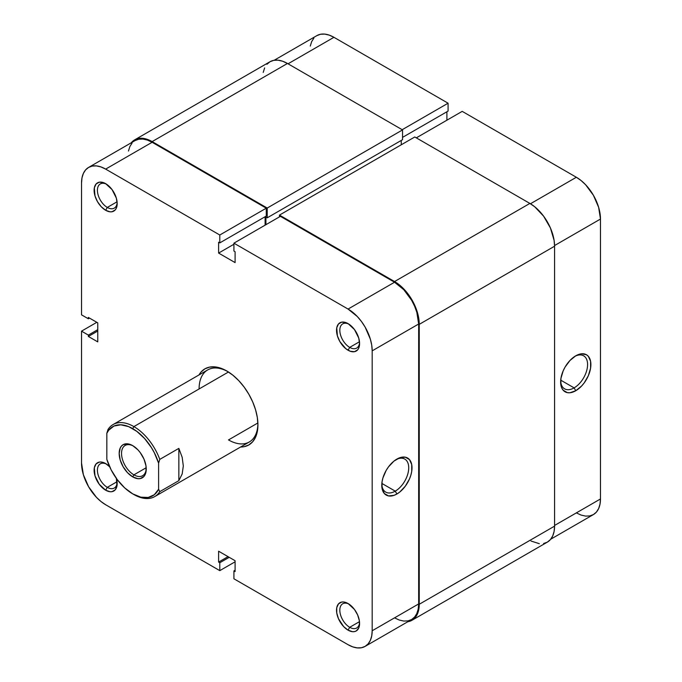 <?xml version="1.0" encoding="UTF-8"?>
<svg xmlns="http://www.w3.org/2000/svg" width="682" height="682" viewBox="0 0 682 682"><rect width="100%" height="100%" fill="white"/><g stroke="black" fill="none" stroke-linecap="round" stroke-linejoin="round"><path stroke-width="1.02" d="M348.92 324.138A13.981 8.073 -120 0 0 339.832 330.727A13.981 8.073 -120 0 0 349.704 347.385L348.059 350.241A16.308 9.42 60 0 1 336.524 330.267A16.308 9.42 60 0 1 348.059 323.609L345.808 322.56L341.656 322.151L338.468 323.984L336.746 327.795L337.402 335.868L339.909 341.631L345.808 348.681L350.309 351.281L354.47 351.69L357.649 349.857L358.715 348.17L359.593 343.583L358.715 337.974L354.47 329.551L348.059 323.609A16.308 9.42 60 0 1 359.593 343.583A16.308 9.42 60 0 1 348.059 350.241L349.704 347.385A13.981 8.073 60 0 1 340.574 335.067A13.981 8.073 60 0 1 342.722 323.865A13.981 8.073 60 0 1 348.92 324.138M348.92 604.047A13.981 8.073 -120 0 0 339.832 610.637A13.981 8.073 -120 0 0 349.704 627.295L348.059 630.151A16.308 9.42 60 0 1 336.524 610.177A16.308 9.42 60 0 1 348.059 603.519L343.651 601.984L341.656 602.061L338.468 603.902L336.746 607.705L336.746 612.905L338.468 618.693L343.651 626.587L348.059 630.151L352.475 631.685L354.47 631.609L356.217 630.961L358.715 628.079L359.371 625.965L359.371 620.765L357.649 614.976L354.47 609.461L348.059 603.519A16.308 9.42 60 0 1 359.593 623.493A16.308 9.42 60 0 1 348.059 630.151L349.704 627.295A13.981 8.073 60 0 1 340.574 614.976A13.981 8.073 60 0 1 342.722 603.775A13.981 8.073 60 0 1 348.92 604.047M106.503 184.183A13.981 8.073 -120 0 0 97.424 190.772A13.981 8.073 -120 0 0 107.296 207.43L105.65 210.286A16.308 9.42 60 0 1 94.116 190.312A16.308 9.42 60 0 1 105.65 183.654L103.4 182.606L99.24 182.196L96.06 184.029L94.338 187.84L94.994 195.913L97.492 201.676L101.234 206.723L105.65 210.286L110.066 211.821L112.053 211.735L115.241 209.903L116.307 208.215L117.185 203.628L116.307 198.019L112.053 189.596L105.65 183.654A16.308 9.42 60 0 1 117.185 203.628A16.308 9.42 60 0 1 105.65 210.286L107.296 207.43A13.981 8.073 60 0 1 98.165 195.112A13.981 8.073 60 0 1 100.305 183.91A13.981 8.073 60 0 1 106.503 184.183M116.486 478.568A16.308 9.42 60 0 1 117.185 483.538A16.308 9.42 60 0 1 105.65 490.196L107.296 487.34A13.981 8.073 -120 0 0 117.151 482.532A13.981 8.073 60 0 1 114.286 488.039A13.981 8.073 60 0 1 107.296 487.34L117.074 481.697L107.296 487.34A13.981 8.073 60 0 1 98.165 475.022A13.981 8.073 60 0 1 100.305 463.82A13.981 8.073 60 0 1 106.503 464.092A13.981 8.073 -120 0 0 97.424 470.682A13.981 8.073 -120 0 0 107.296 487.34L105.65 490.196A16.308 9.42 60 0 1 94.116 470.222A16.308 9.42 60 0 1 105.65 463.564L101.234 462.029L99.24 462.106L96.06 463.948L94.338 467.75L94.994 475.823L99.24 484.254L105.65 490.196L110.066 491.731L112.053 491.654L115.241 489.812L116.963 486.01L116.307 477.937M395.245 491.142A19.053 10.997 120 0 0 408.714 468.27A19.053 10.997 120 0 0 396.046 459.591A19.053 10.997 -60 0 1 404.776 459.088A19.053 10.997 -60 0 1 407.7 474.357A19.053 10.997 -60 0 1 395.245 491.142L381.852 483.41L395.245 491.142A19.053 10.997 -60 0 1 385.722 492.089A19.053 10.997 -60 0 1 381.801 484.271A19.053 10.997 120 0 0 395.245 491.142L396.898 493.998L395.245 491.142M396.898 459.08A21.381 12.344 -60 0 1 412.013 467.809A21.381 12.344 -60 0 1 396.898 493.998L399.848 491.961L405.296 486.206L409.473 478.977L410.862 475.158L411.723 471.381L411.723 464.57L409.473 459.583L405.296 457.17L399.848 457.707L393.949 461.117L388.493 466.872L386.2 470.367L382.926 477.92L382.065 481.697L382.065 488.508L384.324 493.495L388.493 495.908L393.949 495.371L396.898 493.998A21.381 12.344 -60 0 1 381.775 485.269A21.381 12.344 -60 0 1 396.898 459.08L396.898 459.08M113.093 424.545A41.602 24.023 60 0 1 133.894 426.6L228.461 372.005L133.894 426.6A41.602 24.023 60 0 1 159.784 459.387L178.846 448.381L182.179 457.307L183.313 466.011L182.179 473.947L178.846 480.648L159.784 491.654L158.608 489.233A39.94 23.06 60 0 1 132.717 493.862A39.94 23.06 60 0 1 106.827 459.336L106.827 433.275L108.003 429.49L106.827 433.275A39.94 23.06 60 0 1 132.717 428.637L133.894 426.6A41.602 24.023 -120 0 0 108.003 429.49A41.602 24.023 60 0 1 113.093 424.545L207.703 369.917A41.602 24.023 60 0 1 227.694 371.528A41.602 24.023 -120 0 0 199.084 388.962M198.991 374.947A43.938 25.362 60 0 1 226.859 371.025L220.798 368.22L214.966 366.899L209.596 367.112L204.89 368.851L201.028 372.057L198.991 374.947M117.074 201.787L107.296 207.43L117.074 201.787M359.491 621.652L349.704 627.295L359.491 621.652M359.491 341.742L349.704 347.385L359.491 341.742M257.881 422.959L228.504 439.924L257.881 422.959M219.792 235.009L266.278 208.18L152.129 142.274L105.65 169.11L219.792 235.009L219.792 242.894L218.615 242.212L218.615 253.082L235.094 262.596L235.094 251.726L233.917 251.044L233.917 243.167L348.059 309.065L357.291 316.516L361.46 321.495L365.117 327.07L370.352 339.133L371.724 345.143L372.184 350.846L372.184 630.765L371.724 635.931L370.352 640.364L368.118 643.893L365.117 646.383L361.46 647.738L357.291 647.9L352.764 646.868L348.059 644.695L233.917 578.788L348.059 644.695A34.117 19.693 60 0 0 365.117 646.383L411.604 619.546L414.596 617.057L416.83 613.527L418.202 609.094L418.663 603.928L418.663 324.01L416.83 312.296L414.596 306.192L411.604 300.233L403.778 289.68L394.546 282.229L280.396 216.33L233.917 243.167L348.059 309.065L394.546 282.229L280.396 216.33L233.917 243.167L233.917 251.044L235.094 251.726L235.094 262.596L218.615 253.082L218.615 242.212L219.792 242.894L266.278 216.058L266.278 208.18L152.129 142.274L147.423 140.091L142.896 139.068L138.727 139.23L135.07 140.586A34.117 19.693 -120 0 1 152.129 142.274L105.65 169.11L219.792 235.009L266.278 208.18L266.278 216.058L219.792 242.894L219.792 235.009M88.592 167.422A34.117 19.693 60 0 0 81.525 183.04L81.525 314.845L88.353 318.784L89.53 318.102L88.353 318.784L88.353 317.428L97.765 322.859L97.765 341.887L88.353 336.448L97.765 331.017L88.353 336.448L88.353 335.092L81.525 331.145L81.525 462.95A34.117 19.693 60 0 0 105.65 504.74L219.792 570.638L219.792 562.752L229.212 557.322L219.792 562.752L218.615 562.079L218.615 551.209L235.094 560.715L235.094 571.584L233.917 570.911L233.917 578.788L233.917 570.911L235.094 571.584L235.094 560.715L218.615 551.209L218.615 562.079L219.792 562.752L219.792 570.638L105.65 504.74L100.945 501.483L96.418 497.289L88.592 486.726L83.366 474.672L81.525 462.95L81.525 331.145L96.827 322.313L81.525 331.145L88.353 335.092L88.353 336.448L97.765 341.887L97.765 322.859L88.353 317.428L88.353 318.784L81.525 314.845L81.525 183.04L81.993 177.874L83.366 173.441L85.591 169.912L88.592 167.422L92.249 166.067L96.418 165.905L100.945 166.928L105.65 169.11A34.117 19.693 60 0 0 88.592 167.422L135.07 140.586M132.069 143.075L129.844 146.604L128.472 151.037M394.546 617.858L399.251 620.04L403.778 621.063L407.947 620.901L411.604 619.546A34.117 19.693 -120 0 0 418.663 603.928L372.184 630.765L372.184 350.846L418.663 324.01L418.663 603.928L372.184 630.765A34.117 19.693 60 0 1 365.117 646.383M265.102 225.162L265.102 216.74L265.102 225.162M257.907 423.863A41.602 24.023 60 0 1 249.305 441.979A41.602 24.023 60 0 1 228.504 439.924A41.602 24.023 -120 0 0 257.907 423.863M240.601 447.008L244.113 446.693L248.819 444.945L252.69 441.74L255.554 437.196L257.327 431.493L257.924 424.835L257.327 417.495L255.554 409.746L252.69 401.886L248.819 394.222L244.113 387.035L238.743 380.624L232.912 375.219L226.859 371.025A43.938 25.362 60 0 1 257.924 424.835A43.938 25.362 60 0 1 240.601 447.008M110.066 467.127L105.65 463.564A16.308 9.42 60 0 1 109.606 466.659M219.792 570.638L235.094 561.806L219.792 570.638M372.184 350.846L418.663 324.01A34.117 19.693 -120 0 0 394.546 282.229L348.059 309.065A34.117 19.693 60 0 1 372.184 350.846M88.353 335.092L97.765 329.653L88.353 335.092M233.917 570.911L235.094 570.229L233.917 570.911M218.615 562.079L228.035 556.64L218.615 562.079M233.917 244.25L218.615 253.082L233.917 244.25M359.559 342.569A13.981 8.073 60 0 1 356.695 348.076A13.981 8.073 60 0 1 349.704 347.385A13.981 8.073 -120 0 0 359.559 342.577M359.559 622.487A13.981 8.073 60 0 1 356.695 627.994A13.981 8.073 60 0 1 349.704 627.295A13.981 8.073 -120 0 0 359.559 622.487M117.151 202.614A13.981 8.073 60 0 1 114.286 208.121A13.981 8.073 60 0 1 107.296 207.43A13.981 8.073 -120 0 0 117.151 202.622M419.251 324.351L554.577 246.219A34.944 20.179 -120 0 0 529.871 203.424L394.546 281.547A34.944 20.179 60 0 1 419.251 324.351L419.251 604.269A34.944 20.179 60 0 1 412.013 620.262A34.944 20.179 60 0 1 407.81 621.737L412.013 620.262L415.091 617.713L417.375 614.098L418.782 609.563L419.251 604.269L554.577 526.137L419.251 604.269L419.251 324.351L418.782 318.511L417.375 312.347L412.013 299.995L404 289.185L399.362 284.88L394.546 281.547L529.871 203.424L414.784 136.98L279.458 215.103L394.546 281.547L279.458 215.103L414.784 136.98L529.871 203.424L534.688 206.748L543.597 216.16L550.417 227.967L554.108 240.379L554.577 246.219L419.251 324.351M279.458 216.876L279.458 215.103L279.458 216.876M401.246 144.789L401.246 140.441L401.246 144.789M265.92 217.081L265.92 224.685L265.92 217.081L267.216 217.822L265.92 217.081M134.661 139.861A34.944 20.179 60 0 1 152.129 141.6L147.312 139.358L142.674 138.31L138.403 138.48L134.661 139.861L131.285 142.777A34.944 20.179 60 0 1 134.661 139.861L269.987 61.738L273.729 60.348L278 60.178L282.638 61.235L287.454 63.469L402.542 129.912L402.542 139.691L267.216 217.822L402.542 139.691L402.542 129.912L267.216 208.044L267.216 217.822L267.216 208.044L402.542 129.912L287.454 63.469L152.129 141.6L267.216 208.044L152.129 141.6L287.454 63.469A34.944 20.179 -120 0 0 269.987 61.738L266.909 64.287M412.013 620.262L547.339 542.139A34.944 20.179 -120 0 0 554.577 526.137L554.577 246.219L554.577 526.137L554.108 531.431L552.701 535.967L550.417 539.581L547.339 542.139L543.597 543.52M264.625 67.902L263.218 72.437M530.98 541.014L539.326 543.69M560.664 381.008A19.053 10.997 120 0 0 574.116 387.879L575.761 390.735A21.381 12.344 -60 0 1 560.638 382.005A21.381 12.344 -60 0 1 575.761 355.808L569.973 360.48L565.071 367.095L563.187 370.829L560.928 378.425L560.928 385.236L561.789 388.015L563.187 390.232L567.364 392.636L569.973 392.747L575.761 390.735L581.55 386.063L584.167 382.943L588.336 375.714L590.595 368.118L590.595 361.298L588.336 356.311L586.452 354.751L581.55 353.796L575.761 355.808A21.381 12.344 -60 0 1 590.885 364.538A21.381 12.344 -60 0 1 575.761 390.735L574.116 387.879A19.053 10.997 -60 0 1 564.585 388.825A19.053 10.997 -60 0 1 560.664 381.008M560.723 380.147L574.116 387.879L560.723 380.147M576.35 177.26L530.451 203.765L576.35 177.26L462.208 111.362L576.35 177.26L581.055 180.517L585.582 184.711L593.408 195.274L598.634 207.328L600.475 219.05L600.475 498.96L600.475 219.05A34.117 19.693 -120 0 0 576.35 177.26M416.31 137.858L462.208 111.362L416.31 137.858M576.35 512.89L581.055 515.072L585.582 516.095L589.751 515.933L593.408 514.578L596.409 512.088L598.634 508.559L600.007 504.126L600.475 498.96L554.577 525.455L600.475 498.96A34.117 19.693 -120 0 1 593.408 514.578L550.715 539.223M446.906 120.194L446.906 111.771L446.906 120.194M316.883 35.617A34.117 19.693 -120 0 1 333.941 37.305L288.043 63.81L333.941 37.305L448.083 103.212L448.083 111.089L402.542 137.38L448.083 111.089L448.083 103.212L333.941 37.305L329.236 35.132L324.709 34.1L320.54 34.262L316.883 35.617L274.19 60.263M313.882 38.107L311.648 41.636L310.276 46.069M554.577 245.546L600.475 219.05L554.577 245.546M448.083 103.212L402.192 129.708L448.083 103.212M574.917 356.328A19.053 10.997 -60 0 1 583.639 355.816A19.053 10.997 -60 0 1 586.563 371.085A19.053 10.997 -60 0 1 574.116 387.879A19.053 10.997 120 0 0 587.586 365.006A19.053 10.997 120 0 0 574.917 356.328M133.314 445.985A17.476 10.085 -120 0 0 121.541 453.777A17.476 10.085 -120 0 0 133.894 474.843L132.717 476.88A19.139 11.048 60 0 1 119.18 453.436A19.139 11.048 60 0 1 132.717 445.627L127.534 443.829L123.144 444.681L121.464 446.071L120.211 448.057L119.18 453.436L120.211 460.018L123.144 466.778L127.534 472.703L132.717 476.88L137.892 478.679L140.236 478.585L143.97 476.428L145.215 474.45L145.991 471.961L145.991 465.866L143.97 459.071L140.236 452.601L137.892 449.805L132.717 445.627A19.139 11.048 60 0 1 146.246 469.063A19.139 11.048 60 0 1 132.717 476.88L133.894 474.843A17.476 10.085 60 0 1 122.479 459.446A17.476 10.085 60 0 1 125.156 445.44A17.476 10.085 60 0 1 133.314 445.985M146.204 467.733L133.894 474.843L146.204 467.733M159.784 491.654A41.602 24.023 60 0 1 154.695 496.607A41.602 24.023 60 0 1 133.894 494.544A41.602 24.023 -120 0 0 159.784 491.654L158.608 489.233L154.294 494.748L148.19 497.468L140.79 497.161L132.717 493.862L124.644 487.843L117.244 479.599L111.132 469.83L106.827 459.336L106.827 433.275L108.728 430.189L113.988 426.028L120.816 424.809L128.634 426.625L136.792 431.339L144.61 438.543L151.438 447.648L154.294 452.678L158.608 463.163L158.608 489.233L158.608 463.163L159.784 459.387A41.602 24.023 -120 0 0 133.894 426.6L132.717 428.637A39.94 23.06 60 0 1 158.608 463.163L159.784 459.387L178.846 448.381L178.846 480.648L159.784 491.654M133.894 494.544L132.717 493.862M146.238 468.363A17.476 10.085 60 0 1 142.632 475.704A17.476 10.085 60 0 1 133.894 474.843A17.476 10.085 -120 0 0 146.238 468.363M178.846 480.648L178.846 448.381L182.179 457.307L183.313 466.011L182.179 473.947L178.846 480.648M249.305 441.979L154.695 496.607"/></g></svg>
